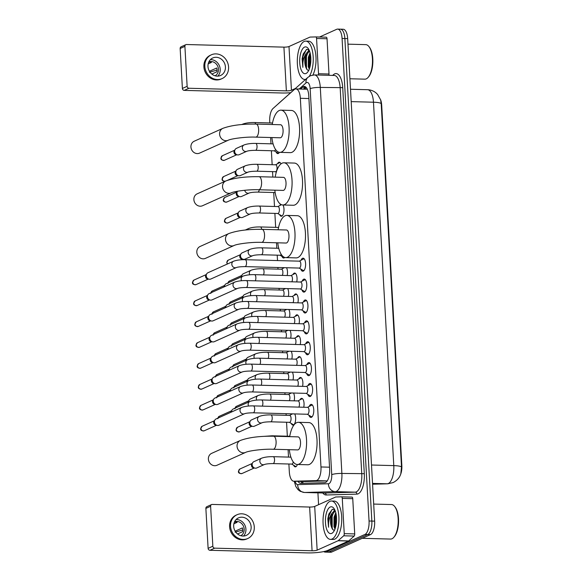 <?xml version="1.0" encoding="UTF-8"?>
<svg xmlns="http://www.w3.org/2000/svg" width="582" height="582" viewBox="0 0 582 582"><rect width="100%" height="100%" fill="white"/><g stroke="black" fill="none" stroke-linecap="round" stroke-linejoin="round"><path stroke-width="0.87" d="M279.396 152.324A6.14 2.546 91.5 0 1 278.283 153.495A6.14 2.546 91.5 0 1 277.781 153.604A6.14 2.546 91.5 0 1 276.115 151.975M277.527 163.753A6.14 2.546 91.5 0 1 278.778 162.32A6.14 2.546 91.5 0 1 279.28 162.211A6.14 2.546 91.5 0 1 280.968 163.898M282.961 204.988A6.14 2.546 91.5 0 1 283.921 211.324A6.14 2.546 91.5 0 1 281.79 216.148A6.14 2.546 91.5 0 1 281.288 216.257A6.14 2.546 91.5 0 1 279.622 214.627M279.862 205.519A6.14 2.546 91.5 0 1 280.72 204.34M284.736 257.455A6.14 2.546 91.5 0 1 284.125 257.921A6.14 2.546 91.5 0 1 283.623 258.022A6.14 2.546 91.5 0 1 281.957 256.393M283.369 268.171A6.14 2.546 91.5 0 1 283.667 267.647M284.533 289.058A6.14 2.546 91.5 0 1 284.831 288.534M285.704 309.944A6.14 2.546 91.5 0 1 286.002 309.413M286.868 330.823A6.14 2.546 91.5 0 1 287.166 330.3M288.039 351.71A6.14 2.546 91.5 0 1 288.337 351.186M289.203 372.596A6.14 2.546 91.5 0 1 289.501 372.065M290.374 393.483A6.14 2.546 91.5 0 1 290.673 392.952M294.688 413.911A6.14 2.546 91.5 0 1 295.591 420.24A6.14 2.546 91.5 0 1 293.466 424.991A6.14 2.546 91.5 0 1 292.964 425.1A6.14 2.546 91.5 0 1 291.298 423.47M291.538 414.362A6.14 2.546 91.5 0 1 291.837 413.838M297.387 464.494A6.14 2.546 91.5 0 1 295.802 466.764A6.14 2.546 91.5 0 1 295.3 466.866A6.14 2.546 91.5 0 1 293.634 465.236M292.928 274.588A6.14 2.546 91.5 0 1 294.172 273.154A6.14 2.546 91.5 0 1 294.674 273.045A6.14 2.546 91.5 0 1 296.725 281.943M294.092 295.467A6.14 2.546 91.5 0 1 295.343 294.034A6.14 2.546 91.5 0 1 295.845 293.932A6.14 2.546 91.5 0 1 297.889 302.829M295.263 316.353A6.14 2.546 91.5 0 1 296.507 314.92A6.14 2.546 91.5 0 1 297.009 314.811A6.14 2.546 91.5 0 1 299.061 323.708M296.427 337.24A6.14 2.546 91.5 0 1 297.678 335.807A6.14 2.546 91.5 0 1 298.18 335.698A6.14 2.546 91.5 0 1 300.225 344.595M297.598 358.119A6.14 2.546 91.5 0 1 298.842 356.686A6.14 2.546 91.5 0 1 299.344 356.584A6.14 2.546 91.5 0 1 301.396 365.481M298.762 379.006A6.14 2.546 91.5 0 1 300.014 377.572A6.14 2.546 91.5 0 1 300.516 377.463A6.14 2.546 91.5 0 1 302.56 386.361M299.934 399.892A6.14 2.546 91.5 0 1 301.178 398.459A6.14 2.546 91.5 0 1 301.68 398.35A6.14 2.546 91.5 0 1 303.731 407.247M301.01 260.27A6.533 2.706 91.5 0 1 302.545 258.292A6.533 2.706 91.5 0 1 303.077 258.182A6.533 2.706 91.5 0 1 305.615 264.141A6.533 2.706 91.5 0 1 303.258 271.125A6.533 2.706 91.5 0 1 302.727 271.241A6.533 2.706 91.5 0 1 300.778 269.037M302.182 281.157A6.533 2.706 91.5 0 1 303.709 279.178A6.533 2.706 91.5 0 1 304.24 279.062A6.533 2.706 91.5 0 1 306.779 285.02A6.533 2.706 91.5 0 1 304.43 292.011A6.533 2.706 91.5 0 1 303.891 292.12A6.533 2.706 91.5 0 1 301.942 289.923M303.346 302.043A6.533 2.706 91.5 0 1 304.881 300.065A6.533 2.706 91.5 0 1 305.412 299.948A6.533 2.706 91.5 0 1 307.951 305.906A6.533 2.706 91.5 0 1 305.594 312.89A6.533 2.706 91.5 0 1 305.063 313.007A6.533 2.706 91.5 0 1 303.113 310.81M304.517 322.923A6.533 2.706 91.5 0 1 306.045 320.944A6.533 2.706 91.5 0 1 306.576 320.835A6.533 2.706 91.5 0 1 309.115 326.793A6.533 2.706 91.5 0 1 306.765 333.777A6.533 2.706 91.5 0 1 306.227 333.893A6.533 2.706 91.5 0 1 304.277 331.689M305.681 343.809A6.533 2.706 91.5 0 1 307.216 341.83A6.533 2.706 91.5 0 1 307.747 341.714A6.533 2.706 91.5 0 1 310.286 347.672A6.533 2.706 91.5 0 1 307.929 354.664A6.533 2.706 91.5 0 1 307.398 354.773A6.533 2.706 91.5 0 1 305.448 352.576M306.852 364.696A6.533 2.706 91.5 0 1 308.38 362.717A6.533 2.706 91.5 0 1 308.911 362.601A6.533 2.706 91.5 0 1 311.45 368.559A6.533 2.706 91.5 0 1 309.1 375.55A6.533 2.706 91.5 0 1 308.562 375.659A6.533 2.706 91.5 0 1 306.612 373.462M308.016 385.575A6.533 2.706 91.5 0 1 309.551 383.596A6.533 2.706 91.5 0 1 310.082 383.487A6.533 2.706 91.5 0 1 312.621 389.445A6.533 2.706 91.5 0 1 310.264 396.429A6.533 2.706 91.5 0 1 309.733 396.546A6.533 2.706 91.5 0 1 307.783 394.341M309.188 406.462A6.533 2.706 91.5 0 1 310.715 404.483A6.533 2.706 91.5 0 1 311.246 404.374A6.533 2.706 91.5 0 1 313.785 410.332A6.533 2.706 91.5 0 1 311.435 417.316A6.533 2.706 91.5 0 1 310.897 417.425A6.533 2.706 91.5 0 1 308.947 415.228M288.89 464.007L289.327 471.842A11.509 4.772 -88.5 0 0 293.757 481.219A11.509 4.772 -88.5 0 0 293.866 481.219L316.026 480.601A11.509 4.772 -88.5 0 0 316.855 480.405A11.509 4.772 -88.5 0 0 320.966 466.968L300.348 98.3A11.509 4.772 -88.5 0 0 295.918 88.922A11.509 4.772 -88.5 0 0 294.165 89.664L273.031 108.492A11.509 4.772 -88.5 0 0 269.735 121.391L269.822 122.94M400.518 474.679A10.36 4.3 -88.5 0 0 401.842 465.607L381.69 105.218A10.36 4.3 -88.5 0 0 380.533 99.58M293.757 481.219L305.215 481.525L327.23 480.914L316.026 480.601M270.637 137.527L270.986 143.827M271.379 150.745L272.158 164.706M272.543 171.632L272.849 177.081M273.715 192.511L274.493 206.479M274.879 213.398L275.657 227.366M276.523 242.774L276.828 248.245M277.214 255.163L277.519 260.576M277.905 267.494L277.992 269.131M279.069 288.374L279.164 290.018M280.24 309.26L280.328 310.897M281.404 330.147L281.499 331.784M282.576 351.033L282.663 352.67M283.74 371.913L283.834 373.549M284.911 392.799L284.998 394.436M286.075 413.686L286.169 415.322M286.555 422.241L287.333 436.202M288.09 449.66L288.505 457.088M293.517 393.032A6.14 2.546 91.5 0 1 294.172 400.838M292.353 372.145A6.14 2.546 91.5 0 1 293.008 379.951M291.182 351.259A6.14 2.546 91.5 0 1 291.837 359.065M290.018 330.38A6.14 2.546 91.5 0 1 290.673 338.186M288.847 309.493A6.14 2.546 91.5 0 1 289.501 317.299M287.683 288.607A6.14 2.546 91.5 0 1 288.337 296.413M286.511 267.727A6.14 2.546 91.5 0 1 287.166 275.533M372.575 484.202L387.205 483.795A13.43 12.215 88.4 0 0 387.808 483.795L393.076 482.587C396.997 480.601 399.565 477.727 400.787 473.966L401.507 467.011L381.188 103.611L380.621 99.842L377.572 94.408L376.132 92.989C373.659 90.93 370.807 89.839 367.562 89.708L350.495 89.25M339.502 29.376A11.509 4.772 91.5 0 1 340.441 29.173A11.509 4.772 91.5 0 1 344.871 38.55L371.847 521.079A11.509 4.772 91.5 0 1 367.744 534.516L328.874 551.976A11.509 4.772 91.5 0 1 327.935 552.173A11.509 4.772 91.5 0 0 328.874 551.976L367.744 534.516A11.509 4.772 91.5 0 0 371.847 521.079L344.871 38.55A11.509 4.772 91.5 0 0 340.441 29.173L343.235 29.253A11.509 4.772 91.5 0 1 347.665 38.63L374.641 521.152A11.509 4.772 91.5 0 1 370.53 534.589L331.667 552.049A11.509 4.772 91.5 0 1 330.722 552.245L325.142 552.1A11.509 4.772 91.5 0 1 323.781 551.569M298.049 481.336A11.509 4.772 -88.5 0 0 300.654 483.351A11.509 4.772 -88.5 0 0 300.763 483.351L324.698 482.682A11.509 4.772 -88.5 0 0 325.527 482.485A11.509 4.772 -88.5 0 0 329.638 469.048L308.773 95.848A11.509 4.772 -88.5 0 0 304.342 86.471A11.509 4.772 -88.5 0 0 302.589 87.213L300.53 89.046M319.518 37.022L336.709 29.296A11.509 4.772 91.5 0 1 337.647 29.1A11.509 4.772 91.5 0 1 342.078 38.477L369.053 520.999A11.509 4.772 91.5 0 1 364.95 534.436L326.08 551.896A11.509 4.772 91.5 0 1 325.142 552.1M318.58 504.681L317.918 492.845M303.317 89.119L305.383 87.285A11.509 4.772 91.5 0 1 305.725 87.016M302.786 483.293A11.509 4.772 91.5 0 1 300.843 481.409M341.554 496.824L351.986 497.108A1.921 0.793 91.5 0 1 352.008 497.108A1.921 0.793 91.5 0 1 352.743 498.672L342.274 498.388L344.246 533.636L354.714 533.92A1.921 0.793 91.5 0 1 354.169 536.066L348.698 540.94A1.921 0.793 91.5 0 1 348.567 541.027L327.622 550.434A15.35 2.735 -3.2 0 1 307.34 552.9L209.957 550.288A1.921 1.71 -114.2 0 1 208.109 548.353L212.845 546.229A1.921 1.71 65.8 0 0 214.7 548.157L312.076 550.768A3.834 0.684 176.8 0 0 317.146 550.157L338.091 540.743A1.921 0.793 -88.5 0 0 338.229 540.656L343.693 535.782A1.921 0.793 -88.5 0 0 344.246 533.636M352.743 498.672L354.714 533.92M342.274 498.388A1.921 0.793 -88.5 0 0 341.532 496.824L335.785 496.984A1.921 0.793 -88.5 0 0 335.647 497.021L314.702 506.427A3.834 0.684 176.8 0 1 309.631 507.046L212.255 504.427A1.921 1.71 65.8 0 0 210.611 506.267L205.875 508.399L208.109 548.353M205.875 508.399A1.921 1.71 -114.2 0 1 206.828 506.696L211.572 504.565M210.611 506.267L212.845 546.229M341.532 496.824A1.921 0.793 -88.5 0 0 341.518 496.824L352.008 497.108M233.688 526.383A9.596 8.563 65.8 0 0 246.346 535.367A9.596 8.563 65.8 0 0 251.14 526.856A9.596 8.563 65.8 0 0 238.482 517.871A9.596 8.563 65.8 0 0 233.688 526.383M243.516 536.037A9.596 8.563 65.8 0 0 245.924 529.198A9.596 8.563 65.8 0 0 236.103 519.544M237.536 533.963L242.643 531.664A7.675 6.846 -114.2 0 0 242.759 529.787A7.675 6.846 -114.2 0 0 242.432 527.896L235.15 531.17M240.839 535.716A7.675 6.846 65.8 0 0 244.185 529.147A7.675 6.846 65.8 0 0 234.568 521.756M237.07 514.721L236.125 515.143A13.044 11.64 65.8 0 0 229.599 526.725A13.044 11.64 65.8 0 0 246.812 538.947L247.765 538.517A13.044 11.64 65.8 0 0 254.283 526.936A13.044 11.64 65.8 0 0 237.07 514.721A13.044 11.64 65.8 0 0 230.545 526.303A13.044 11.64 65.8 0 0 247.765 538.517M235.099 532.21L242.767 529.947M233.884 523.8L237.114 522.345A7.675 6.846 -114.2 0 0 234.415 522.105M373.688 504.07L391.482 504.543A17.264 7.159 91.5 0 1 394.698 506.529L395.229 507.228A16.5 6.846 91.5 0 1 398.561 522.01A16.5 6.846 91.5 0 1 394.443 536.589L393.868 537.259A17.264 7.159 91.5 0 1 391.97 538.772A17.264 7.159 91.5 0 1 390.558 539.07L362.259 538.306M394.698 506.529A17.264 7.159 91.5 0 1 398.183 521.996A17.264 7.159 91.5 0 1 393.868 537.259M329.936 501.349A19.184 7.959 91.5 0 1 331.5 501.015A19.184 7.959 91.5 0 1 338.95 518.518A19.184 7.959 91.5 0 1 332.038 539.041A19.184 7.959 91.5 0 1 330.474 539.376A19.184 7.959 91.5 0 1 323.025 521.872A19.184 7.959 91.5 0 1 329.936 501.349M331.5 501.015L334.294 501.095A19.184 7.959 91.5 0 1 341.743 518.591A19.184 7.959 91.5 0 1 334.832 539.121A19.184 7.959 91.5 0 1 333.268 539.449L330.474 539.376M334.679 509.679L332.417 509.257L328.91 513.891L327.819 518.773L328.561 527.248C328.175 521.959 329.267 517.369 331.827 513.47A9.596 3.979 91.5 0 0 331.522 527.096C332.337 529.504 333.391 530.5 334.679 530.071M331.725 533.388A13.43 5.573 91.5 0 1 325.454 522.68A13.43 5.573 91.5 0 1 330.249 507.002A13.43 5.573 91.5 0 1 333.842 508.312A13.43 5.573 91.5 0 1 336.556 520.344A13.43 5.573 91.5 0 1 333.202 532.21A13.43 5.573 91.5 0 1 331.725 533.388M336.047 513.884L334.905 517.223L334.854 526.63L335.334 528.049M335.792 512.771L334.032 517.202L333.981 526.608L334.999 529.002M335.203 510.88L331.987 515.135L331.413 517.129L331.522 527.096M335.137 510.712L334.279 510.872L331.827 513.47M335.705 514.648L335.203 516.569L335.145 527.568M334.759 509.839L333.719 511.171M332.213 514.553L331.711 516.474L331.653 527.481M328.903 513.906L327.819 518.773M336.17 514.561L335.632 516.576L335.53 527.387M333.668 512.044L332.147 516.481L332.206 527.932L332.722 529.438M332.126 509.381L328.655 516.387L328.561 527.248M211.652 453.356A6.526 5.82 65.8 0 0 208.385 459.154A6.526 5.82 65.8 0 0 216.991 465.258L245.655 452.389A6.526 5.82 -114.2 0 1 237.049 446.278A6.526 5.82 -114.2 0 1 240.308 440.487L211.652 453.356M245.655 452.389C248.318 450.883 263.129 448.802 273.227 449.26L297.664 449.915A6.526 2.706 -88.5 0 0 298.195 449.806A6.526 2.706 -88.5 0 0 300.545 442.822A6.526 2.706 -88.5 0 0 298.013 436.871L273.576 436.216C259.696 436.013 248.609 437.438 240.308 440.487M289.69 436.653A21.105 8.752 91.5 0 1 296.675 422.663A21.105 8.752 91.5 0 1 298.399 422.299A21.105 8.752 91.5 0 1 306.598 441.549A21.105 8.752 91.5 0 1 298.995 464.13A21.105 8.752 91.5 0 1 297.271 464.494A21.105 8.752 91.5 0 1 289.341 449.69M298.399 422.299L308.875 422.576A21.105 8.752 91.5 0 1 317.066 441.833A21.105 8.752 91.5 0 1 309.464 464.407A21.105 8.752 91.5 0 1 307.74 464.771L297.271 464.494M200.084 246.477A6.526 5.82 65.8 0 0 196.818 252.268A6.526 5.82 65.8 0 0 205.424 258.379L234.088 245.502A6.526 5.82 -114.2 0 1 225.481 239.391A6.526 5.82 -114.2 0 1 228.741 233.6L200.084 246.477M234.088 245.502C236.75 243.996 251.562 241.916 261.66 242.374L286.097 243.036A6.526 2.706 -88.5 0 0 286.628 242.92A6.526 2.706 -88.5 0 0 288.978 235.943A6.526 2.706 -88.5 0 0 286.446 229.992L262.009 229.337C248.128 229.133 237.041 230.559 228.741 233.6M278.123 229.766A21.105 8.752 91.5 0 1 285.107 215.777A21.105 8.752 91.5 0 1 286.839 215.413A21.105 8.752 91.5 0 1 295.03 234.67A21.105 8.752 91.5 0 1 287.428 257.244A21.105 8.752 91.5 0 1 285.704 257.608A21.105 8.752 91.5 0 1 277.774 242.81M286.839 215.413L297.307 215.696A21.105 8.752 91.5 0 1 305.499 234.953A21.105 8.752 91.5 0 1 297.897 257.528A21.105 8.752 91.5 0 1 296.173 257.891L285.704 257.608M197.138 193.85A6.526 5.82 65.8 0 0 193.879 199.641A6.526 5.82 65.8 0 0 202.485 205.752L231.149 192.875A6.526 5.82 -114.2 0 1 222.542 186.771A6.526 5.82 -114.2 0 1 225.801 180.98L197.138 193.85M231.149 192.875C233.811 191.369 248.623 189.296 258.721 189.754L283.15 190.409A6.526 2.706 -88.5 0 0 283.689 190.292A6.526 2.706 -88.5 0 0 286.038 183.315A6.526 2.706 -88.5 0 0 283.499 177.365L259.07 176.71C245.189 176.506 234.102 177.932 225.801 180.98M275.184 177.146A21.105 8.752 91.5 0 1 282.168 163.156A21.105 8.752 91.5 0 1 283.892 162.793A21.105 8.752 91.5 0 1 292.091 182.042A21.105 8.752 91.5 0 1 284.489 204.624A21.105 8.752 91.5 0 1 282.765 204.98A21.105 8.752 91.5 0 1 274.835 190.183M283.892 162.793L294.361 163.069A21.105 8.752 91.5 0 1 302.56 182.326A21.105 8.752 91.5 0 1 294.958 204.9A21.105 8.752 91.5 0 1 293.233 205.264L282.765 204.98M194.199 141.23A6.526 5.82 65.8 0 0 190.94 147.02A6.526 5.82 65.8 0 0 199.546 153.131L228.202 140.255A6.526 5.82 -114.2 0 1 219.596 134.144A6.526 5.82 -114.2 0 1 222.855 128.353L194.199 141.23M228.202 140.255C230.865 138.749 245.677 136.668 255.774 137.126L280.211 137.781A6.526 2.706 -88.5 0 0 280.742 137.672A6.526 2.706 -88.5 0 0 283.092 130.695A6.526 2.706 -88.5 0 0 280.56 124.744L256.131 124.082C242.25 123.886 231.156 125.305 222.855 128.353M272.238 124.519A21.105 8.752 91.5 0 1 279.229 110.529A21.105 8.752 91.5 0 1 280.953 110.165A21.105 8.752 91.5 0 1 289.145 129.415A21.105 8.752 91.5 0 1 281.543 151.997A21.105 8.752 91.5 0 1 279.818 152.36A21.105 8.752 91.5 0 1 271.889 137.563M280.953 110.165L291.422 110.449A21.105 8.752 91.5 0 1 299.621 129.699A21.105 8.752 91.5 0 1 292.019 152.273A21.105 8.752 91.5 0 1 290.287 152.637L279.818 152.36M307.325 414.253L311.079 416.508A5.755 2.386 -88.5 0 0 311.617 416.668A5.755 2.386 -88.5 0 0 312.09 416.574A5.755 2.386 -88.5 0 0 312.454 416.341M312.738 405.538A5.755 2.386 -88.5 0 0 311.93 405.167A5.755 2.386 -88.5 0 0 311.457 405.261A5.755 2.386 -88.5 0 0 311.377 405.298A5.755 2.386 -88.5 0 0 311.305 405.341M307.776 414.195A3.456 1.433 -88.5 0 0 309.02 410.506A3.456 1.433 -88.5 0 0 307.674 407.356L253.366 405.894A3.456 1.433 -88.5 0 1 254.683 408.499A3.456 1.433 -88.5 0 1 253.461 412.74A3.456 1.433 -88.5 0 1 253.185 412.798L307.492 414.26A3.456 1.433 -88.5 0 0 307.776 414.195M241.719 407.429A3.456 3.085 -114.2 0 0 239.988 410.281A3.456 3.085 -114.2 0 0 239.995 410.499A3.456 3.085 -114.2 0 0 244.549 413.729L218.97 425.224A3.456 3.085 -114.2 0 1 217.741 425.464A3.456 3.085 -114.2 0 1 217.392 425.435A3.456 3.085 -114.2 0 1 214.416 421.986A3.456 3.085 -114.2 0 1 214.933 419.957A3.456 3.085 -114.2 0 1 216.14 418.924L241.719 407.429C244.775 406.316 248.66 405.807 253.366 405.894M217.392 425.435L215.857 425.209A2.495 2.226 -114.2 0 1 214.081 421.252L214.933 419.957M306.161 393.367L309.908 395.622A5.755 2.386 -88.5 0 0 310.453 395.789A5.755 2.386 -88.5 0 0 310.919 395.687A5.755 2.386 -88.5 0 0 311.283 395.454M311.574 384.658A5.755 2.386 -88.5 0 0 310.759 384.28A5.755 2.386 -88.5 0 0 310.286 384.382A5.755 2.386 -88.5 0 0 310.213 384.418A5.755 2.386 -88.5 0 0 310.133 384.462M306.605 393.316A3.456 1.433 -88.5 0 0 307.849 389.62A3.456 1.433 -88.5 0 0 306.51 386.47L252.202 385.015A3.456 1.433 -88.5 0 1 253.512 387.612A3.456 1.433 -88.5 0 1 252.297 391.853A3.456 1.433 -88.5 0 1 252.013 391.919L306.321 393.374A3.456 1.433 -88.5 0 0 306.605 393.316M240.548 386.543A3.456 3.085 -114.2 0 0 238.816 389.402A3.456 3.085 -114.2 0 0 238.824 389.613A3.456 3.085 -114.2 0 0 243.378 392.843L217.799 404.337A3.456 3.085 -114.2 0 1 216.577 404.577A3.456 3.085 -114.2 0 1 216.228 404.548A3.456 3.085 -114.2 0 1 213.245 401.1A3.456 3.085 -114.2 0 1 213.769 399.07A3.456 3.085 -114.2 0 1 214.969 398.037L240.548 386.543C243.611 385.429 247.495 384.92 252.202 385.015M216.228 404.548L214.693 404.323A2.495 2.226 -114.2 0 1 212.917 400.372L213.769 399.07M304.99 372.487L308.744 374.735A5.755 2.386 -88.5 0 0 309.282 374.903A5.755 2.386 -88.5 0 0 309.755 374.801A5.755 2.386 -88.5 0 0 310.119 374.568M310.402 363.772A5.755 2.386 -88.5 0 0 309.595 363.394A5.755 2.386 -88.5 0 0 309.122 363.495A5.755 2.386 -88.5 0 0 309.042 363.532A5.755 2.386 -88.5 0 0 308.969 363.575M305.441 372.429A3.456 1.433 -88.5 0 0 306.685 368.733A3.456 1.433 -88.5 0 0 305.339 365.583L251.031 364.128A3.456 1.433 -88.5 0 1 252.348 366.725A3.456 1.433 -88.5 0 1 251.126 370.974A3.456 1.433 -88.5 0 1 250.849 371.032L305.157 372.487A3.456 1.433 -88.5 0 0 305.441 372.429M239.384 365.663A3.456 3.085 -114.2 0 0 237.652 368.515A3.456 3.085 -114.2 0 0 237.66 368.726A3.456 3.085 -114.2 0 0 242.214 371.963L216.635 383.451A3.456 3.085 -114.2 0 1 215.405 383.698A3.456 3.085 -114.2 0 1 215.056 383.662A3.456 3.085 -114.2 0 1 212.081 380.221A3.456 3.085 -114.2 0 1 212.597 378.191A3.456 3.085 -114.2 0 1 213.805 377.151L239.384 365.663C242.439 364.543 246.324 364.034 251.031 364.128M215.056 383.662L213.521 383.443A2.495 2.226 -114.2 0 1 211.746 379.486L212.597 378.191M303.826 351.601L307.572 353.856A5.755 2.386 -88.5 0 0 308.118 354.016A5.755 2.386 -88.5 0 0 308.584 353.921A5.755 2.386 -88.5 0 0 308.947 353.689M309.238 342.885A5.755 2.386 -88.5 0 0 308.424 342.514A5.755 2.386 -88.5 0 0 307.951 342.609A5.755 2.386 -88.5 0 0 307.878 342.645A5.755 2.386 -88.5 0 0 307.798 342.689M304.27 351.543A3.456 1.433 -88.5 0 0 305.514 347.854A3.456 1.433 -88.5 0 0 304.175 344.697L249.867 343.242A3.456 1.433 -88.5 0 1 251.177 345.846A3.456 1.433 -88.5 0 1 249.962 350.088A3.456 1.433 -88.5 0 1 249.678 350.146L303.986 351.608A3.456 1.433 -88.5 0 0 304.27 351.543M238.213 344.777A3.456 3.085 -114.2 0 0 236.481 347.629A3.456 3.085 -114.2 0 0 236.488 347.84A3.456 3.085 -114.2 0 0 241.043 351.077L215.464 362.571A3.456 3.085 -114.2 0 1 214.241 362.812A3.456 3.085 -114.2 0 1 213.892 362.782A3.456 3.085 -114.2 0 1 210.91 359.334A3.456 3.085 -114.2 0 1 211.433 357.304A3.456 3.085 -114.2 0 1 212.634 356.271L238.213 344.777C241.275 343.664 245.16 343.154 249.867 343.242M213.892 362.782L212.357 362.557A2.495 2.226 -114.2 0 1 210.582 358.599L211.433 357.304M302.655 330.714L306.408 332.969A5.755 2.386 -88.5 0 0 306.947 333.137A5.755 2.386 -88.5 0 0 307.42 333.035A5.755 2.386 -88.5 0 0 307.783 332.802M308.067 322.006A5.755 2.386 -88.5 0 0 307.26 321.628A5.755 2.386 -88.5 0 0 306.787 321.722A5.755 2.386 -88.5 0 0 306.707 321.766A5.755 2.386 -88.5 0 0 306.634 321.81M303.106 330.663A3.456 1.433 -88.5 0 0 304.35 326.968A3.456 1.433 -88.5 0 0 303.004 323.818L248.696 322.355A3.456 1.433 -88.5 0 1 250.013 324.96A3.456 1.433 -88.5 0 1 248.79 329.201A3.456 1.433 -88.5 0 1 248.514 329.267L302.822 330.722A3.456 1.433 -88.5 0 0 303.106 330.663M237.049 323.89A3.456 3.085 -114.2 0 0 235.317 326.749A3.456 3.085 -114.2 0 0 235.324 326.96A3.456 3.085 -114.2 0 0 239.879 330.19L214.3 341.685A3.456 3.085 -114.2 0 1 213.07 341.925A3.456 3.085 -114.2 0 1 212.728 341.896A3.456 3.085 -114.2 0 1 209.746 338.448A3.456 3.085 -114.2 0 1 210.262 336.418A3.456 3.085 -114.2 0 1 211.47 335.385L237.049 323.89C240.104 322.777 243.989 322.268 248.696 322.355M212.728 341.896L211.186 341.67A2.495 2.226 -114.2 0 1 209.411 337.72L210.262 336.418M301.491 309.835L305.237 312.083A5.755 2.386 -88.5 0 0 305.783 312.25A5.755 2.386 -88.5 0 0 306.248 312.148A5.755 2.386 -88.5 0 0 306.612 311.916M306.903 301.12A5.755 2.386 -88.5 0 0 306.088 300.741A5.755 2.386 -88.5 0 0 305.615 300.843A5.755 2.386 -88.5 0 0 305.543 300.879A5.755 2.386 -88.5 0 0 305.463 300.923M301.934 309.777A3.456 1.433 -88.5 0 0 303.178 306.081A3.456 1.433 -88.5 0 0 301.84 302.931L247.532 301.476A3.456 1.433 -88.5 0 1 248.841 304.073A3.456 1.433 -88.5 0 1 247.626 308.322A3.456 1.433 -88.5 0 1 247.343 308.38L301.651 309.835A3.456 1.433 -88.5 0 0 301.934 309.777M235.877 303.011A3.456 3.085 -114.2 0 0 234.146 305.863A3.456 3.085 -114.2 0 0 234.153 306.074A3.456 3.085 -114.2 0 0 238.707 309.311L213.128 320.798A3.456 3.085 -114.2 0 1 211.906 321.046A3.456 3.085 -114.2 0 1 211.557 321.009A3.456 3.085 -114.2 0 1 208.574 317.568A3.456 3.085 -114.2 0 1 209.098 315.539A3.456 3.085 -114.2 0 1 210.298 314.498L235.877 303.011C238.94 301.891 242.825 301.381 247.532 301.476M211.557 321.009L210.022 320.791A2.495 2.226 -114.2 0 1 208.247 316.834L209.098 315.539M300.319 288.948L304.073 291.196A5.755 2.386 -88.5 0 0 304.612 291.364A5.755 2.386 -88.5 0 0 305.084 291.269A5.755 2.386 -88.5 0 0 305.448 291.036M305.732 280.233A5.755 2.386 -88.5 0 0 304.924 279.862A5.755 2.386 -88.5 0 0 304.451 279.957A5.755 2.386 -88.5 0 0 304.371 279.993A5.755 2.386 -88.5 0 0 304.299 280.037M300.77 288.89A3.456 1.433 -88.5 0 0 302.014 285.195A3.456 1.433 -88.5 0 0 300.668 282.044L246.361 280.589A3.456 1.433 -88.5 0 1 247.677 283.194A3.456 1.433 -88.5 0 1 246.455 287.435A3.456 1.433 -88.5 0 1 246.179 287.493L300.487 288.948A3.456 1.433 -88.5 0 0 300.77 288.89M234.713 282.125A3.456 3.085 -114.2 0 0 232.982 284.976A3.456 3.085 -114.2 0 0 232.989 285.187A3.456 3.085 -114.2 0 0 237.543 288.425L211.964 299.919A3.456 3.085 -114.2 0 1 210.735 300.159A3.456 3.085 -114.2 0 1 210.393 300.13A3.456 3.085 -114.2 0 1 207.41 296.682A3.456 3.085 -114.2 0 1 207.927 294.652A3.456 3.085 -114.2 0 1 209.134 293.612L234.713 282.125C237.769 281.011 241.654 280.495 246.361 280.589M210.393 300.13L208.851 299.905A2.495 2.226 -114.2 0 1 207.076 295.947L207.927 294.652M299.155 268.062L302.902 270.317A5.755 2.386 -88.5 0 0 303.448 270.485A5.755 2.386 -88.5 0 0 303.913 270.383A5.755 2.386 -88.5 0 0 304.277 270.15M304.568 259.346A5.755 2.386 -88.5 0 0 303.753 258.975A5.755 2.386 -88.5 0 0 303.28 259.07A5.755 2.386 -88.5 0 0 303.207 259.114A5.755 2.386 -88.5 0 0 303.127 259.157M299.599 268.011A3.456 1.433 -88.5 0 0 300.843 264.315A3.456 1.433 -88.5 0 0 299.504 261.165L245.197 259.703A3.456 1.433 -88.5 0 1 246.506 262.307A3.456 1.433 -88.5 0 1 245.291 266.549A3.456 1.433 -88.5 0 1 245.007 266.607L299.315 268.069A3.456 1.433 -88.5 0 0 299.599 268.011M233.542 261.238A3.456 3.085 -114.2 0 0 231.811 264.09A3.456 3.085 -114.2 0 0 231.818 264.308A3.456 3.085 -114.2 0 0 236.372 267.538L210.793 279.033A3.456 3.085 -114.2 0 1 209.571 279.273A3.456 3.085 -114.2 0 1 209.222 279.244A3.456 3.085 -114.2 0 1 206.239 275.795A3.456 3.085 -114.2 0 1 206.763 273.766A3.456 3.085 -114.2 0 1 207.963 272.732L233.542 261.238C236.605 260.125 240.49 259.616 245.197 259.703M209.222 279.244L207.687 279.018A2.495 2.226 -114.2 0 1 205.912 275.06L206.763 273.766M302.582 398.779A5.755 2.386 -88.5 0 0 302.371 398.75A5.755 2.386 -88.5 0 0 301.898 398.852A5.755 2.386 -88.5 0 0 301.818 398.888A5.755 2.386 -88.5 0 0 301.745 398.932M298.85 407.116A3.456 1.433 -88.5 0 0 299.41 403.29A3.456 1.433 -88.5 0 0 298.122 400.94L261.544 399.958A3.456 1.433 -88.5 0 1 262.853 402.562A3.456 1.433 -88.5 0 1 262.271 406.134M231.556 411.991A3.456 3.085 -114.2 0 1 232.08 409.99A3.456 3.085 -114.2 0 1 233.287 408.957L249.889 401.493C252.952 400.38 256.837 399.87 261.544 399.958M230.865 412.303A2.495 2.226 -114.2 0 1 231.229 411.285L232.08 409.99M301.411 377.9A5.755 2.386 -88.5 0 0 301.2 377.871A5.755 2.386 -88.5 0 0 300.734 377.965A5.755 2.386 -88.5 0 0 300.654 378.009A5.755 2.386 -88.5 0 0 300.574 378.053M297.678 386.23A3.456 1.433 -88.5 0 0 298.239 382.403A3.456 1.433 -88.5 0 0 296.951 380.061L260.372 379.078A3.456 1.433 -88.5 0 1 261.689 381.676A3.456 1.433 -88.5 0 1 261.1 385.248M230.392 391.111A3.456 3.085 -114.2 0 1 230.916 389.103A3.456 3.085 -114.2 0 1 232.116 388.07L248.725 380.613C251.78 379.493 255.665 378.984 260.372 379.078M229.701 391.424A2.495 2.226 -114.2 0 1 230.065 390.406L230.916 389.103M300.247 357.013A5.755 2.386 -88.5 0 0 300.036 356.984A5.755 2.386 -88.5 0 0 299.563 357.086A5.755 2.386 -88.5 0 0 299.483 357.122A5.755 2.386 -88.5 0 0 299.41 357.166M296.514 365.351A3.456 1.433 -88.5 0 0 297.075 361.524A3.456 1.433 -88.5 0 0 295.787 359.174L259.208 358.192A3.456 1.433 -88.5 0 1 260.518 360.796A3.456 1.433 -88.5 0 1 259.936 364.368M229.221 370.225A3.456 3.085 -114.2 0 1 229.745 368.224A3.456 3.085 -114.2 0 1 230.952 367.184L247.554 359.727C250.616 358.614 254.501 358.097 259.208 358.192M228.53 370.538A2.495 2.226 -114.2 0 1 228.893 369.519L229.745 368.224M299.075 336.127A5.755 2.386 -88.5 0 0 298.864 336.098A5.755 2.386 -88.5 0 0 298.399 336.2A5.755 2.386 -88.5 0 0 298.319 336.236A5.755 2.386 -88.5 0 0 298.239 336.28M295.343 344.464A3.456 1.433 -88.5 0 0 295.903 340.637A3.456 1.433 -88.5 0 0 294.616 338.288L258.037 337.305A3.456 1.433 -88.5 0 1 259.354 339.91A3.456 1.433 -88.5 0 1 258.764 343.482M228.057 349.338A3.456 3.085 -114.2 0 1 228.581 347.338A3.456 3.085 -114.2 0 1 229.781 346.305L246.39 338.84C249.445 337.727 253.33 337.218 258.037 337.305M227.366 349.651A2.495 2.226 -114.2 0 1 227.729 348.633L228.581 347.338M297.911 315.248A5.755 2.386 -88.5 0 0 297.7 315.218A5.755 2.386 -88.5 0 0 297.227 315.313A5.755 2.386 -88.5 0 0 297.147 315.349A5.755 2.386 -88.5 0 0 297.075 315.393M294.179 323.577A3.456 1.433 -88.5 0 0 294.739 319.751A3.456 1.433 -88.5 0 0 293.452 317.408L256.873 316.426A3.456 1.433 -88.5 0 1 258.182 319.023A3.456 1.433 -88.5 0 1 257.6 322.595M226.885 328.459A3.456 3.085 -114.2 0 1 227.409 326.451A3.456 3.085 -114.2 0 1 228.617 325.418L245.218 317.961C248.281 316.841 252.166 316.332 256.873 316.426M226.194 328.772A2.495 2.226 -114.2 0 1 226.558 327.753L227.409 326.451M296.74 294.361A5.755 2.386 -88.5 0 0 296.529 294.332A5.755 2.386 -88.5 0 0 296.063 294.434A5.755 2.386 -88.5 0 0 295.983 294.47A5.755 2.386 -88.5 0 0 295.903 294.514M293.008 302.698A3.456 1.433 -88.5 0 0 293.568 298.872A3.456 1.433 -88.5 0 0 292.28 296.522L255.702 295.54A3.456 1.433 -88.5 0 1 257.018 298.144A3.456 1.433 -88.5 0 1 256.429 301.716M225.721 307.572A3.456 3.085 -114.2 0 1 226.245 305.572A3.456 3.085 -114.2 0 1 227.446 304.532L244.054 297.075C247.11 295.962 250.995 295.445 255.702 295.54M225.03 307.885A2.495 2.226 -114.2 0 1 225.394 306.867L226.245 305.572M295.576 273.475A5.755 2.386 -88.5 0 0 295.365 273.445A5.755 2.386 -88.5 0 0 294.892 273.547A5.755 2.386 -88.5 0 0 294.812 273.584A5.755 2.386 -88.5 0 0 294.739 273.627M291.844 281.812A3.456 1.433 -88.5 0 0 292.404 277.985A3.456 1.433 -88.5 0 0 291.116 275.635L254.538 274.653A3.456 1.433 -88.5 0 1 255.847 277.258A3.456 1.433 -88.5 0 1 255.265 280.83M224.55 286.686A3.456 3.085 -114.2 0 1 225.074 284.685A3.456 3.085 -114.2 0 1 226.282 283.652L242.883 276.188C245.946 275.075 249.831 274.566 254.538 274.653M223.859 286.999A2.495 2.226 -114.2 0 1 224.223 285.98L225.074 284.685M264.395 464.516L256.72 467.964A3.456 3.085 -114.2 0 1 255.491 468.204A3.456 3.085 -114.2 0 1 255.142 468.175A3.456 3.085 -114.2 0 1 252.166 464.727A3.456 3.085 -114.2 0 1 252.683 462.697A3.456 3.085 -114.2 0 1 253.89 461.664L261.565 458.216A3.456 3.085 -114.2 0 0 259.834 461.068A3.456 3.085 -114.2 0 0 259.841 461.279A3.456 3.085 -114.2 0 0 264.395 464.516C265.923 463.941 268.797 463.636 273.031 463.585L291.88 464.087A3.456 1.433 -88.5 0 0 292.164 464.029A3.456 1.433 -88.5 0 0 293.263 461.963M255.142 468.175L253.607 467.95A2.495 2.226 -114.2 0 1 251.831 463.992L252.683 462.697M291.713 464.087L295.467 466.335A5.755 2.386 -88.5 0 0 296.005 466.502A5.755 2.386 -88.5 0 0 296.216 466.488M315.844 36.921L326.276 37.197A1.921 0.793 91.5 0 1 326.291 37.197A1.921 0.793 91.5 0 1 327.033 38.761L316.564 38.485L318.529 73.732L329.005 74.009A1.921 0.793 91.5 0 1 328.881 75.311M327.033 38.761L329.005 74.009M290.68 92.705A15.35 2.735 -3.2 0 1 281.623 92.996L184.247 90.385A1.921 1.71 -114.2 0 1 182.392 88.449L187.135 86.318A1.921 1.71 65.8 0 0 188.983 88.253L286.366 90.865A3.834 0.684 176.8 0 0 291.437 90.246L295.467 88.442M316.564 38.485A1.921 0.793 -88.5 0 0 315.822 36.921L310.075 37.081A1.921 0.793 -88.5 0 0 309.937 37.11L288.992 46.524A3.834 0.684 176.8 0 1 283.921 47.135L186.538 44.523A1.921 1.71 65.8 0 0 184.901 46.364L180.158 48.488L182.392 88.449M180.158 48.488A1.921 1.71 -114.2 0 1 181.118 46.786L185.862 44.661M184.901 46.364L187.135 86.318M318.412 75.034A1.921 0.793 -88.5 0 0 318.529 73.732M315.822 36.921A1.921 0.793 -88.5 0 0 315.808 36.921L326.291 37.197M207.978 66.479A9.596 8.563 65.8 0 0 220.636 75.464A9.596 8.563 65.8 0 0 225.43 66.945A9.596 8.563 65.8 0 0 212.772 57.96A9.596 8.563 65.8 0 0 207.978 66.479M217.799 76.133A9.596 8.563 65.8 0 0 220.214 69.287A9.596 8.563 65.8 0 0 210.393 59.633M211.819 74.059L216.933 71.761A7.675 6.846 -114.2 0 0 217.05 69.884A7.675 6.846 -114.2 0 0 216.722 67.992L209.433 71.266M215.129 75.806A7.675 6.846 65.8 0 0 218.468 69.243A7.675 6.846 65.8 0 0 208.858 61.852M211.353 54.81L210.408 55.239A13.044 11.64 65.8 0 0 203.889 66.821A13.044 11.64 65.8 0 0 221.102 79.043L222.048 78.614A13.044 11.64 65.8 0 0 228.573 67.032A13.044 11.64 65.8 0 0 211.353 54.81A13.044 11.64 65.8 0 0 204.835 66.399A13.044 11.64 65.8 0 0 222.048 78.614M209.389 72.306L217.057 70.044M208.167 63.896L211.404 62.441A7.675 6.846 -114.2 0 0 208.698 62.201M347.971 44.159L365.772 44.639A17.264 7.159 91.5 0 1 368.981 46.625L369.519 47.324A16.5 6.846 91.5 0 1 372.844 62.107A16.5 6.846 91.5 0 1 368.733 76.686L368.159 77.355A17.264 7.159 91.5 0 1 366.26 78.868A17.264 7.159 91.5 0 1 364.849 79.159L349.906 78.759M368.981 46.625A17.264 7.159 91.5 0 1 372.465 62.092A17.264 7.159 91.5 0 1 368.159 77.355M305.637 79.378A19.184 7.959 91.5 0 1 304.757 79.472A19.184 7.959 91.5 0 1 297.307 61.968A19.184 7.959 91.5 0 1 304.219 41.438A19.184 7.959 91.5 0 1 305.79 41.111A19.184 7.959 91.5 0 1 313.029 54.897A19.184 7.959 91.5 0 1 309.289 76.322M305.79 41.111L308.584 41.184A19.184 7.959 91.5 0 1 315.699 53.871A19.184 7.959 91.5 0 1 312.883 75.013M308.969 49.768L306.699 49.354L303.193 53.988L302.109 58.862L302.851 67.345C302.465 62.056 303.549 57.465 306.117 53.566A9.596 3.979 91.5 0 0 305.812 67.192C306.627 69.6 307.682 70.597 308.969 70.167M306.016 73.485A13.43 5.573 91.5 0 1 299.745 62.776A13.43 5.573 91.5 0 1 304.539 47.098A13.43 5.573 91.5 0 1 308.133 48.408A13.43 5.573 91.5 0 1 310.839 60.441A13.43 5.573 91.5 0 1 307.492 72.306A13.43 5.573 91.5 0 1 306.016 73.485M310.33 53.973L309.195 57.32L309.137 66.726L309.617 68.138M310.082 52.86L308.322 57.298L308.264 66.704L309.282 69.098M309.493 50.976L306.278 55.232L305.703 57.225L305.812 67.192M309.428 50.809L308.569 50.969L306.117 53.566M309.988 54.744L309.486 56.658L309.428 67.657M309.049 49.936L308.002 51.267M306.496 54.65L305.994 56.57L305.943 67.577M303.193 54.002L302.109 58.862M310.453 54.657L309.922 56.672L309.82 67.483M307.951 52.14L306.43 56.578L306.488 68.029L307.012 69.534M306.408 49.477L302.946 56.483L302.851 67.345M270.695 421.812L289.545 422.321A3.456 1.433 -88.5 0 0 289.829 422.263A3.456 1.433 -88.5 0 0 291.073 418.567A3.456 1.433 -88.5 0 0 289.727 415.417L270.877 414.908A3.456 1.433 -88.5 0 1 272.194 417.512A3.456 1.433 -88.5 0 1 270.979 421.754A3.456 1.433 -88.5 0 1 270.695 421.812C266.461 421.863 263.588 422.176 262.06 422.743A3.456 3.085 -114.2 0 1 257.506 419.513A3.456 3.085 -114.2 0 1 257.499 419.295A3.456 3.085 -114.2 0 1 259.23 416.443L251.555 419.891A3.456 3.085 -114.2 0 0 250.347 420.932A3.456 3.085 -114.2 0 0 249.831 422.961A3.456 3.085 -114.2 0 0 252.806 426.41A3.456 3.085 -114.2 0 0 253.155 426.439A3.456 3.085 -114.2 0 0 254.385 426.191L262.06 422.743M252.806 426.41L251.271 426.184A2.495 2.226 -114.2 0 1 249.496 422.226L250.347 420.932M289.378 422.314L293.132 424.569A5.755 2.386 -88.5 0 0 293.67 424.736A5.755 2.386 -88.5 0 0 293.881 424.714M289.29 400.707A3.456 1.433 -88.5 0 0 289.851 396.88A3.456 1.433 -88.5 0 0 288.563 394.531L269.713 394.029A3.456 1.433 -88.5 0 1 271.03 396.626A3.456 1.433 -88.5 0 1 270.441 400.198M248.66 402.046A3.456 3.085 -114.2 0 1 249.183 400.045A3.456 3.085 -114.2 0 1 250.384 399.012L258.066 395.556C261.122 394.443 265.006 393.934 269.713 394.029M247.968 402.358A2.495 2.226 -114.2 0 1 248.332 401.34L249.183 400.045M288.119 379.82A3.456 1.433 -88.5 0 0 288.679 375.994A3.456 1.433 -88.5 0 0 287.392 373.644L268.542 373.142A3.456 1.433 -88.5 0 1 269.859 375.746A3.456 1.433 -88.5 0 1 269.277 379.319M247.488 381.166A3.456 3.085 -114.2 0 1 248.012 379.158A3.456 3.085 -114.2 0 1 249.22 378.125L256.895 374.677C259.958 373.564 263.835 373.047 268.542 373.142M246.797 381.479A2.495 2.226 -114.2 0 1 247.161 380.461L248.012 379.158M286.955 358.934A3.456 1.433 -88.5 0 0 287.515 355.107A3.456 1.433 -88.5 0 0 286.228 352.765L267.378 352.255A3.456 1.433 -88.5 0 1 268.695 354.86A3.456 1.433 -88.5 0 1 268.106 358.432M246.324 360.28A3.456 3.085 -114.2 0 1 246.848 358.279A3.456 3.085 -114.2 0 1 248.048 357.239L255.731 353.791C258.786 352.677 262.671 352.168 267.378 352.255M245.633 360.593A2.495 2.226 -114.2 0 1 245.997 359.574L246.848 358.279M285.784 338.055A3.456 1.433 -88.5 0 0 286.344 334.228A3.456 1.433 -88.5 0 0 285.056 331.878L266.207 331.376A3.456 1.433 -88.5 0 1 267.524 333.973A3.456 1.433 -88.5 0 1 266.942 337.545M245.153 339.393A3.456 3.085 -114.2 0 1 245.677 337.393A3.456 3.085 -114.2 0 1 246.884 336.36L254.56 332.904C257.622 331.791 261.5 331.282 266.207 331.376M244.462 339.706A2.495 2.226 -114.2 0 1 244.826 338.688L245.677 337.393M284.62 317.168A3.456 1.433 -88.5 0 0 285.18 313.342A3.456 1.433 -88.5 0 0 283.892 310.992L265.043 310.49A3.456 1.433 -88.5 0 1 266.36 313.087A3.456 1.433 -88.5 0 1 265.77 316.666M243.989 318.514A3.456 3.085 -114.2 0 1 244.513 316.506A3.456 3.085 -114.2 0 1 245.713 315.473L253.396 312.025C256.451 310.904 260.336 310.395 265.043 310.49M243.298 318.82A2.495 2.226 -114.2 0 1 243.662 317.808L244.513 316.506M283.449 296.282A3.456 1.433 -88.5 0 0 284.009 292.455A3.456 1.433 -88.5 0 0 282.721 290.112L263.872 289.603A3.456 1.433 -88.5 0 1 265.188 292.208A3.456 1.433 -88.5 0 1 264.606 295.78M242.818 297.628A3.456 3.085 -114.2 0 1 243.341 295.627A3.456 3.085 -114.2 0 1 244.549 294.587L252.224 291.138C255.287 290.025 259.165 289.516 263.872 289.603M242.127 297.94A2.495 2.226 -114.2 0 1 242.49 296.922L243.341 295.627M282.285 275.402A3.456 1.433 -88.5 0 0 282.845 271.576A3.456 1.433 -88.5 0 0 281.557 269.226L262.708 268.724A3.456 1.433 -88.5 0 1 264.024 271.321A3.456 1.433 -88.5 0 1 263.435 274.893M241.654 276.741A3.456 3.085 -114.2 0 1 242.177 274.74A3.456 3.085 -114.2 0 1 243.378 273.707L251.06 270.252C254.116 269.139 258.001 268.629 262.708 268.724M240.963 277.054A2.495 2.226 -114.2 0 1 241.326 276.035L242.177 274.74M252.719 255.673L245.044 259.121A3.456 3.085 -114.2 0 1 243.814 259.361A3.456 3.085 -114.2 0 1 243.465 259.332A3.456 3.085 -114.2 0 1 240.49 255.884A3.456 3.085 -114.2 0 1 241.006 253.854A3.456 3.085 -114.2 0 1 242.214 252.821L249.889 249.372A3.456 3.085 -114.2 0 0 248.158 252.224A3.456 3.085 -114.2 0 0 248.165 252.435A3.456 3.085 -114.2 0 0 252.719 255.673C254.247 255.105 257.12 254.792 261.354 254.741L280.204 255.243A3.456 1.433 -88.5 0 0 280.488 255.185A3.456 1.433 -88.5 0 0 281.201 254.349M243.465 259.332L241.93 259.106A2.495 2.226 -114.2 0 1 240.155 255.149L241.006 253.854M280.037 255.243L283.79 257.491A5.755 2.386 -88.5 0 0 284.329 257.659A5.755 2.386 -88.5 0 0 284.54 257.644M259.019 212.968L277.869 213.478A3.456 1.433 -88.5 0 0 278.152 213.419A3.456 1.433 -88.5 0 0 279.396 209.724A3.456 1.433 -88.5 0 0 278.05 206.574L259.201 206.064A3.456 1.433 -88.5 0 1 260.518 208.669A3.456 1.433 -88.5 0 1 259.303 212.91A3.456 1.433 -88.5 0 1 259.019 212.968C254.785 213.027 251.911 213.332 250.384 213.9A3.456 3.085 -114.2 0 1 245.83 210.669A3.456 3.085 -114.2 0 1 245.822 210.458A3.456 3.085 -114.2 0 1 247.554 207.599L239.879 211.048A3.456 3.085 -114.2 0 0 238.671 212.088A3.456 3.085 -114.2 0 0 238.154 214.118A3.456 3.085 -114.2 0 0 241.13 217.566A3.456 3.085 -114.2 0 0 241.479 217.595A3.456 3.085 -114.2 0 0 242.709 217.348L250.384 213.9M241.13 217.566L239.595 217.341A2.495 2.226 -114.2 0 1 237.82 213.383L238.671 212.088M277.701 213.47L281.455 215.726A5.755 2.386 -88.5 0 0 281.994 215.893A5.755 2.386 -88.5 0 0 282.205 215.871L281.994 215.893M236.983 193.231A3.456 3.085 -114.2 0 1 237.485 191.238L236.656 192.497A2.495 2.226 -114.2 0 0 238.431 196.454L239.966 196.68A3.456 3.085 -114.2 0 1 236.983 193.231M244.724 190.27A3.456 3.085 -114.2 0 0 249.22 193.02L241.537 196.469A3.456 3.085 -114.2 0 1 240.315 196.709A3.456 3.085 -114.2 0 1 239.966 196.68M280.182 162.647A5.755 2.386 -88.5 0 0 279.964 162.618A5.755 2.386 -88.5 0 0 279.498 162.713A5.755 2.386 -88.5 0 0 279.418 162.756A5.755 2.386 -88.5 0 0 279.345 162.793M256.684 171.203L275.533 171.712A3.456 1.433 -88.5 0 0 275.817 171.646A3.456 1.433 -88.5 0 0 277.061 167.958A3.456 1.433 -88.5 0 0 275.715 164.808L256.866 164.299A3.456 1.433 -88.5 0 1 258.182 166.903A3.456 1.433 -88.5 0 1 256.968 171.144A3.456 1.433 -88.5 0 1 256.684 171.203C252.45 171.254 249.576 171.566 248.048 172.134A3.456 3.085 -114.2 0 1 243.494 168.896A3.456 3.085 -114.2 0 1 243.487 168.685A3.456 3.085 -114.2 0 1 245.218 165.834L237.543 169.282A3.456 3.085 -114.2 0 0 236.336 170.315A3.456 3.085 -114.2 0 0 235.819 172.352A3.456 3.085 -114.2 0 0 238.802 175.793A3.456 3.085 -114.2 0 0 239.144 175.822A3.456 3.085 -114.2 0 0 240.373 175.582L248.048 172.134M238.802 175.793L237.26 175.568A2.495 2.226 -114.2 0 1 235.484 171.617L236.336 170.315M246.884 151.247L239.202 154.696A3.456 3.085 -114.2 0 1 237.98 154.943A3.456 3.085 -114.2 0 1 237.631 154.914A3.456 3.085 -114.2 0 1 234.648 151.465A3.456 3.085 -114.2 0 1 235.172 149.436A3.456 3.085 -114.2 0 1 236.372 148.395L244.054 144.947A3.456 3.085 -114.2 0 0 242.323 147.799A3.456 3.085 -114.2 0 0 242.33 148.017A3.456 3.085 -114.2 0 0 246.884 151.247C248.405 150.68 251.286 150.367 255.52 150.316L274.362 150.825A3.456 1.433 -88.5 0 0 274.646 150.767A3.456 1.433 -88.5 0 0 275.555 149.458M237.631 154.914L236.096 154.688A2.495 2.226 -114.2 0 1 234.32 150.731L235.172 149.436M274.202 150.818L277.949 153.073A5.755 2.386 -88.5 0 0 278.494 153.241A5.755 2.386 -88.5 0 0 278.705 153.219M381.69 105.218L381.261 105.211M401.842 465.607L401.405 465.593M302.473 481.452A11.509 10.469 88.4 0 0 303.309 483.278M329.536 467.193L320.966 466.968M305.215 481.525L293.866 481.219M308.926 98.533L300.348 98.3M372.531 483.402L387.205 483.795A15.35 6.366 -88.5 0 0 388.31 483.533A15.35 6.366 -88.5 0 0 393.788 465.615A13.43 2.393 -3.2 0 1 401.507 467.011M381.188 103.611A13.43 2.393 176.8 0 0 373.469 102.214A15.35 6.366 -88.5 0 0 367.562 89.708M371.505 465.018L393.788 465.615L373.469 102.214L351.186 101.617M347.665 38.63L342.078 38.477M374.641 521.152L369.053 520.999M370.53 534.589L364.95 534.436M331.667 552.049L326.08 551.896M295.118 481.256A7.675 3.179 -88.5 0 0 297.715 484.624L328.437 483.766A7.675 3.179 -88.5 0 0 328.997 483.635A7.675 3.179 -88.5 0 0 331.733 474.679L310.155 88.66A7.675 3.179 -88.5 0 0 306.568 82.542A7.675 3.179 -88.5 0 0 306.03 82.899L299.17 89.01M310.155 88.66A7.675 1.368 176.8 0 1 320.296 87.424L341.874 473.442A15.35 6.366 91.5 0 1 336.396 491.361A15.35 6.366 91.5 0 1 335.29 491.63L355.18 492.161A15.35 6.366 -88.5 0 0 356.293 491.899A15.35 6.366 -88.5 0 0 361.771 473.981L340.186 87.962A15.35 6.366 -88.5 0 0 334.279 75.456L314.382 74.925A15.35 6.366 91.5 0 1 320.296 87.424L342.725 87.656L364.303 473.675L341.874 473.442A7.675 1.368 176.8 0 0 331.733 474.679M314.382 74.925L310.41 75.725L307.907 77.355A7.675 6.504 48.3 0 0 306.03 82.899M364.303 473.675A17.264 7.159 91.5 0 1 358.141 493.827A17.264 7.159 91.5 0 1 356.897 494.125L326.167 494.984A17.264 7.159 91.5 0 1 322.777 492.976M332.642 75.413L333.442 74.692A17.264 7.159 91.5 0 1 342.725 87.656M328.437 483.766A7.675 6.984 88.4 0 0 335.29 491.63L304.561 492.481L324.458 493.019L355.18 492.161A1.921 1.746 -91.6 0 1 356.897 494.125M297.715 484.624A7.675 6.984 88.4 0 0 304.561 492.481A15.35 6.366 91.5 0 1 304.415 492.481L324.312 493.019A15.35 6.366 -88.5 0 0 324.458 493.019A1.921 1.746 -91.6 0 1 326.167 494.984M333.442 74.692A1.921 1.63 -131.7 0 1 333.391 75.434M307.907 77.355L278.589 103.472A7.675 6.504 48.3 0 0 278.072 103.996M305.383 87.285L302.589 87.213M309.631 507.046L312.076 550.768M314.702 506.427L317.146 550.157M348.567 541.027L338.091 540.743M214.7 548.157L209.957 550.288M338.229 540.656L348.698 540.94M354.169 536.066L343.693 535.782M273.227 449.26A6.526 2.706 -88.5 0 0 273.766 449.144A6.526 2.706 -88.5 0 0 276.086 441.534A6.526 2.706 -88.5 0 0 273.576 436.216M261.66 242.374A6.526 2.706 -88.5 0 0 262.198 242.265A6.526 2.706 -88.5 0 0 264.526 234.648A6.526 2.706 -88.5 0 0 262.009 229.337M258.721 189.754A6.526 2.706 -88.5 0 0 259.252 189.637A6.526 2.706 -88.5 0 0 261.58 182.028A6.526 2.706 -88.5 0 0 259.07 176.71M255.774 137.126A6.526 2.706 -88.5 0 0 256.313 137.017A6.526 2.706 -88.5 0 0 258.641 129.4A6.526 2.706 -88.5 0 0 256.131 124.082M202.092 426.286L200.623 428.694C200.492 430.222 201.663 430.935 204.137 430.833A2.495 2.226 -114.2 0 1 202.092 426.286L214.416 420.75M200.921 405.399L199.459 407.815C199.328 409.342 200.492 410.048 202.965 409.946A2.495 2.226 -114.2 0 1 200.921 405.399L213.245 399.863M199.757 384.513L198.287 386.928C198.156 388.456 199.328 389.169 201.801 389.067A2.495 2.226 -114.2 0 1 199.757 384.513L212.081 378.977M198.586 363.634L197.123 366.042C196.992 367.569 198.156 368.282 200.63 368.18A2.495 2.226 -114.2 0 1 198.586 363.634L210.91 358.097M197.422 342.747L195.952 345.162C195.821 346.683 196.992 347.396 199.466 347.294A2.495 2.226 -114.2 0 1 197.422 342.747L209.746 337.211M196.25 321.861L194.788 324.276C194.657 325.804 195.828 326.517 198.295 326.415A2.495 2.226 -114.2 0 1 196.25 321.861L208.574 316.324M195.086 300.974L193.617 303.389C193.486 304.917 194.657 305.63 197.131 305.528A2.495 2.226 -114.2 0 1 195.086 300.974L207.41 295.438M193.915 280.095L192.453 282.51C192.322 284.031 193.493 284.743 195.959 284.642A2.495 2.226 -114.2 0 1 193.915 280.095L206.239 274.558M248.558 406.04A3.456 3.085 -114.2 0 1 248.165 404.563A3.456 3.085 -114.2 0 1 248.158 404.344A3.456 3.085 -114.2 0 1 249.889 401.493M218.003 418.08A2.495 2.226 -114.2 0 1 219.239 416.319L231.563 410.783M247.394 385.16A3.456 3.085 -114.2 0 1 247.001 383.676A3.456 3.085 -114.2 0 1 246.994 383.465A3.456 3.085 -114.2 0 1 248.725 380.613M216.839 397.2A2.495 2.226 -114.2 0 1 218.068 395.433L230.392 389.896M246.222 364.274A3.456 3.085 -114.2 0 1 245.83 362.79A3.456 3.085 -114.2 0 1 245.822 362.579A3.456 3.085 -114.2 0 1 247.554 359.727M215.667 376.314A2.495 2.226 -114.2 0 1 216.904 374.546L229.228 369.01M245.058 343.387A3.456 3.085 -114.2 0 1 244.666 341.91A3.456 3.085 -114.2 0 1 244.658 341.692A3.456 3.085 -114.2 0 1 246.39 338.84M214.503 355.427A2.495 2.226 -114.2 0 1 215.733 353.667L228.057 348.131M243.887 322.508A3.456 3.085 -114.2 0 1 243.494 321.024A3.456 3.085 -114.2 0 1 243.487 320.813A3.456 3.085 -114.2 0 1 245.218 317.961M213.332 334.548A2.495 2.226 -114.2 0 1 214.569 332.78L226.893 327.244M242.723 301.622A3.456 3.085 -114.2 0 1 242.33 300.137A3.456 3.085 -114.2 0 1 242.323 299.926A3.456 3.085 -114.2 0 1 244.054 297.075M212.168 313.662A2.495 2.226 -114.2 0 1 213.398 311.894L225.721 306.358M241.552 280.735A3.456 3.085 -114.2 0 1 241.159 279.258A3.456 3.085 -114.2 0 1 241.152 279.04A3.456 3.085 -114.2 0 1 242.883 276.188M210.997 292.775A2.495 2.226 -114.2 0 1 212.234 291.015L224.557 285.478M239.886 469.005L238.424 471.42C238.293 472.94 239.457 473.653 241.93 473.552A2.495 2.226 -114.2 0 1 239.886 469.005L252.166 463.49M273.031 463.585A3.456 1.433 -88.5 0 0 273.314 463.527A3.456 1.433 -88.5 0 0 274.529 459.278A3.456 1.433 -88.5 0 0 273.213 456.681L290.891 457.154M283.921 47.135L286.366 90.865M288.992 46.524L291.437 90.246M188.983 88.253L184.247 90.385M272.696 436.194A3.456 1.433 -88.5 0 0 272.049 435.794L289.756 436.267M237.551 427.232L236.088 429.647C235.957 431.175 237.121 431.888 239.595 431.786A2.495 2.226 -114.2 0 1 237.551 427.232L249.831 421.717M256.735 400.11A3.456 3.085 -114.2 0 1 256.342 398.626A3.456 3.085 -114.2 0 1 256.335 398.415A3.456 3.085 -114.2 0 1 258.066 395.556M235.15 408.113A2.495 2.226 -114.2 0 1 236.387 406.352L248.66 400.838M255.563 379.224A3.456 3.085 -114.2 0 1 255.171 377.74A3.456 3.085 -114.2 0 1 255.163 377.529A3.456 3.085 -114.2 0 1 256.895 374.677M233.986 387.234A2.495 2.226 -114.2 0 1 235.215 385.466L247.495 379.951M254.399 358.337A3.456 3.085 -114.2 0 1 254.007 356.861A3.456 3.085 -114.2 0 1 253.999 356.642A3.456 3.085 -114.2 0 1 255.731 353.791M232.815 366.347A2.495 2.226 -114.2 0 1 234.051 364.579L246.324 359.065M253.228 337.458A3.456 3.085 -114.2 0 1 252.835 335.974A3.456 3.085 -114.2 0 1 252.828 335.763A3.456 3.085 -114.2 0 1 254.56 332.904M231.651 345.461A2.495 2.226 -114.2 0 1 232.88 343.7L245.16 338.186M252.064 316.572A3.456 3.085 -114.2 0 1 251.671 315.088A3.456 3.085 -114.2 0 1 251.664 314.877A3.456 3.085 -114.2 0 1 253.396 312.025M230.479 324.581A2.495 2.226 -114.2 0 1 231.716 322.814L243.989 317.299M250.893 295.685A3.456 3.085 -114.2 0 1 250.5 294.201A3.456 3.085 -114.2 0 1 250.493 293.99A3.456 3.085 -114.2 0 1 252.224 291.138M229.315 303.695A2.495 2.226 -114.2 0 1 230.545 301.927L242.825 296.413M249.729 274.806A3.456 3.085 -114.2 0 1 249.336 273.322A3.456 3.085 -114.2 0 1 249.329 273.111A3.456 3.085 -114.2 0 1 251.06 270.252M228.144 282.808A2.495 2.226 -114.2 0 1 229.381 281.048L241.654 275.533M227.555 263.93A2.495 2.226 -114.2 0 1 228.209 260.161L240.49 254.647M227.322 264.039L226.747 262.577A2.495 0.444 -3.2 0 1 226.965 262.373M261.354 254.741A3.456 1.433 -88.5 0 0 261.638 254.683A3.456 1.433 -88.5 0 0 262.853 250.435A3.456 1.433 -88.5 0 0 261.536 247.837L278.749 248.296M261.667 229.33A3.456 1.433 -88.5 0 0 260.372 226.951L278.567 227.438M247.343 229.825A3.456 3.085 -114.2 0 1 248.725 228.486L245.306 230.021M225.874 218.395L224.412 220.804C224.281 222.331 225.452 223.044 227.918 222.942A2.495 2.226 -114.2 0 1 225.874 218.395L238.154 212.874M224.71 197.509L223.241 199.924C223.11 201.445 224.281 202.158 226.754 202.056A2.495 2.226 -114.2 0 1 224.71 197.509L236.983 191.995M249.22 193.02C250.74 192.446 253.621 192.14 257.855 192.089A3.456 1.433 -88.5 0 0 258.132 192.031A3.456 1.433 -88.5 0 0 259.274 189.768M225.008 181.337A2.495 2.226 -114.2 0 1 223.539 176.622L235.819 171.108M225.583 181.177C223.117 181.278 221.946 180.566 222.077 179.038A2.495 0.444 -3.2 0 1 222.295 178.841M222.375 155.736L220.905 158.151C220.774 159.679 221.946 160.392 224.419 160.29A2.495 2.226 -114.2 0 1 222.375 155.736L234.648 150.221M255.52 150.316A3.456 1.433 -88.5 0 0 255.796 150.258A3.456 1.433 -88.5 0 0 257.018 146.017A3.456 1.433 -88.5 0 0 255.702 143.412L273.089 143.885M255.68 124.075A3.456 1.433 -88.5 0 0 254.53 122.533L272.514 123.013M242.192 124.512A3.456 3.085 -114.2 0 1 242.883 124.068L241.828 124.541M306.256 87.518L304.422 89.148M306.983 89.221L295.918 88.922M387.808 483.795L372.575 484.224M337.647 29.1L340.441 29.173M278.589 103.472L277.861 104.185M294.237 481.234L295.845 486.559L298.079 489.702L300.203 491.31L304.415 492.481M311.93 405.167L312.505 405.181M311.617 416.668L312.199 416.69M307.514 407.349L311.377 405.298M244.549 413.729C246.07 413.162 248.951 412.849 253.185 412.798M204.137 430.833L216.46 425.297M310.759 384.28L311.341 384.295M310.453 395.789L311.035 395.804M306.343 386.463L310.213 384.418M243.378 392.843C244.906 392.275 247.779 391.97 252.013 391.919M202.965 409.946L215.289 404.41M309.595 363.394L310.17 363.408M309.282 374.903L309.864 374.917M305.179 365.583L309.042 363.532M242.214 371.963C243.734 371.396 246.615 371.083 250.849 371.032M201.801 389.067L214.125 383.531M308.424 342.514L309.006 342.529M308.118 354.016L308.7 354.031M304.008 344.697L307.878 342.645M241.043 351.077C242.57 350.51 245.444 350.197 249.678 350.146M200.63 368.18L212.954 362.644M307.26 321.628L307.842 321.642M306.947 333.137L307.529 333.151M302.844 323.81L306.707 321.766M239.879 330.19C241.399 329.623 244.28 329.317 248.514 329.267M199.466 347.294L211.79 341.758M306.088 300.741L306.67 300.756M305.783 312.25L306.365 312.265M301.672 302.931L305.543 300.879M238.707 309.311C240.235 308.744 243.109 308.431 247.343 308.38M198.295 326.415L210.619 320.878M304.924 279.862L305.506 279.877M304.612 291.364L305.194 291.378M300.508 282.044L304.371 279.993M237.543 288.425C239.064 287.857 241.945 287.544 246.179 287.493M197.131 305.528L209.455 299.992M303.753 258.975L304.335 258.99M303.448 270.485L304.03 270.499M299.337 261.158L303.207 259.114M236.372 267.538C237.9 266.971 240.773 266.665 245.007 266.607M195.959 284.642L208.283 279.105M297.955 400.94L301.818 398.888M219.239 416.319L217.77 418.727M296.784 380.053L300.654 378.009M218.068 395.433L216.606 397.848M295.62 359.167L299.483 357.122M216.904 374.546L215.435 376.961M294.448 338.288L298.319 336.236M215.733 353.667L214.271 356.075M293.284 317.401L297.147 315.349M214.569 332.78L213.099 335.196M292.113 296.514L295.983 294.47M213.398 311.894L211.935 314.309M290.949 275.635L294.812 273.584M212.234 291.015L210.764 293.423M261.565 458.216C264.628 457.096 268.506 456.586 273.213 456.681M241.93 473.552L254.21 468.037M304.757 79.472L305.514 79.487M263.959 436.354L272.049 435.794M289.56 415.41L292.499 413.853M259.23 416.443C262.293 415.33 266.17 414.821 270.877 414.908M239.595 431.786L251.875 426.271M288.396 394.531L291.335 392.974M236.387 406.352L234.917 408.768M287.224 373.644L290.163 372.087M235.215 385.466L233.753 387.881M286.06 352.757L288.999 351.201M234.051 364.579L232.582 366.995M284.896 331.871L287.828 330.321M232.88 343.7L231.418 346.108M283.725 310.992L286.664 309.435M231.716 322.814L230.246 325.229M282.561 290.105L285.493 288.548M230.545 301.927L229.082 304.342M281.39 269.219L284.329 267.669M229.381 281.048L227.911 283.456M249.889 249.372C252.952 248.252 256.829 247.743 261.536 247.837M241.203 259.79L242.534 259.194M228.209 260.161L226.747 262.577M248.725 228.486C251.78 227.373 255.665 226.856 260.372 226.951M277.89 206.566L281.426 204.697M247.554 207.599C250.616 206.486 254.494 205.977 259.201 206.064M227.918 222.942L240.199 217.428M275.155 192.555L257.855 192.089M226.754 202.056L239.027 196.541M275.366 171.705L276.283 172.257M275.555 164.801L279.418 162.756M245.218 165.834C248.281 164.721 252.159 164.204 256.866 164.299M227.62 180.26L237.863 175.662M223.539 176.622L222.077 179.038M244.054 144.947C247.11 143.834 250.995 143.325 255.702 143.412M224.419 160.29L236.692 154.776M242.883 124.068C245.946 122.948 249.823 122.438 254.53 122.533"/></g></svg>

